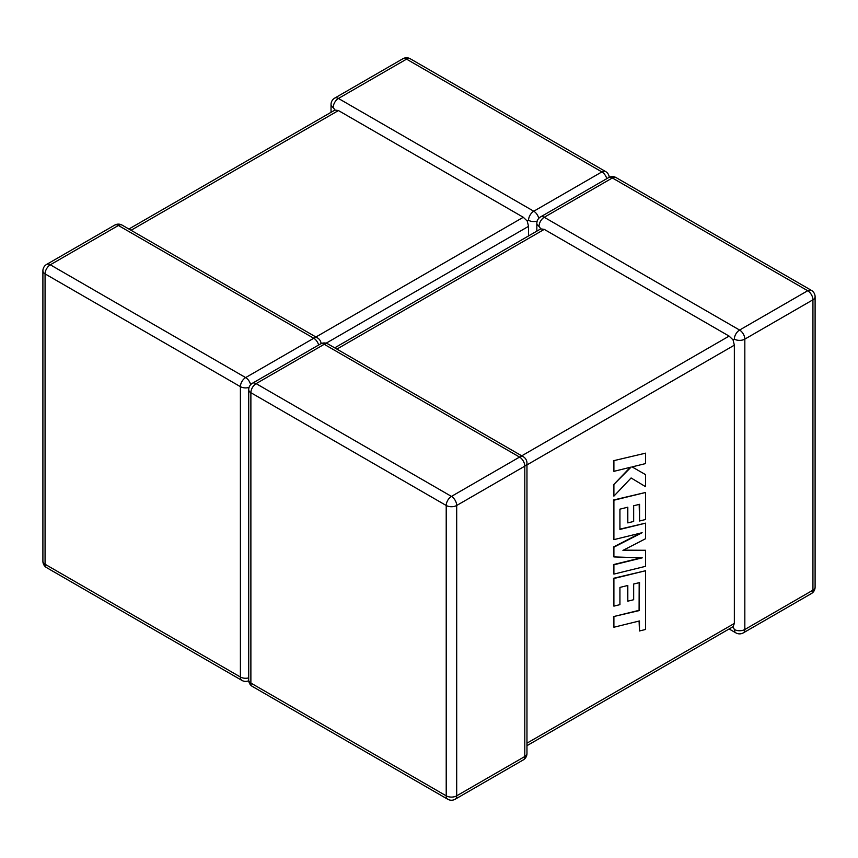 <?xml version="1.0" encoding="UTF-8"?>
<svg xmlns="http://www.w3.org/2000/svg" width="858" height="858" viewBox="0 0 858 858"><rect width="100%" height="100%" fill="white"/><g stroke="black" fill="none" stroke-linecap="round" stroke-linejoin="round"><path stroke-width="1.29" d="M729.107 628.968L735.885 632.882A7.411 4.279 -60 0 1 734.351 629.493L733.043 626.705L734.351 623.444L734.351 345.173L733.043 339.875L729.107 336.1L544.251 229.376L540.776 228.871L539.017 226.351A7.411 4.279 -60 0 1 544.251 217.278L612.355 177.96L807.689 290.733L739.585 330.051L544.251 217.278A7.411 4.279 60 0 0 540.551 216.913L608.654 177.585A7.411 4.279 60 0 1 612.355 177.96A7.411 4.279 -60 0 1 616.065 177.585A7.411 7.411 0 0 0 608.654 177.585M734.351 339.125A7.411 4.279 -0 0 0 744.83 339.125L812.934 299.807L812.934 590.175L744.83 629.493L744.83 339.125A7.411 4.279 60 0 0 739.585 330.051A7.411 4.279 -60 0 0 734.351 339.125L733.043 339.875M537.194 221.074A7.411 4.279 -0 0 1 528.539 220.302L527.23 221.053L528.539 226.351L326.137 343.2M331.038 112.323L331.038 104.504A7.411 4.279 180 0 0 333.204 107.529L334.974 110.049L338.438 110.553L523.294 217.278L527.23 221.053M528.539 235.939L528.539 226.351M639.178 582.689L639.092 610.317L613.524 616.591L613.899 627.23L639.467 620.956L639.467 630.973L639.092 621.053M639.467 630.973L645.591 629.472L645.591 570.731L613.899 578.506L613.899 606.145L619.926 604.643L619.926 587.419L627.809 585.467L627.809 601.168L633.665 599.721L633.665 584.019L639.553 582.593L639.092 610.317M639.467 610.531L613.524 616.591M613.899 616.805L613.899 627.23M645.591 570.731L613.524 578.292L613.899 606.145M627.434 585.564L627.809 601.168M645.591 550.278L622.951 550.386L645.591 538.717L645.591 523.144L619.926 529.44L619.926 509.159L627.809 507.196L627.809 522.897L633.665 521.449L633.665 505.748L639.553 504.322L639.553 520.999L645.591 519.487L645.591 492.46L613.899 500.225L613.899 539.639L642.116 532.711L613.899 547.168L613.899 556.928L642.245 557.839L613.899 564.8L613.899 574.099L645.591 566.323L645.591 550.278L623.38 550.16M645.591 523.144L619.926 529.129M627.434 507.293L627.809 522.897M639.178 504.418L639.553 520.999M645.591 492.46L613.524 500.01L613.899 539.639M640.583 533.086L613.524 546.954L613.899 556.928M641.14 557.797L613.524 564.585L613.899 574.099M645.591 453.163L613.524 460.725L613.899 471.342L631.102 467.106L613.524 484.791L613.899 496.139L631.102 477.97L645.591 486.69L645.591 474.656L632.078 466.902L645.591 463.577L645.591 453.163L613.524 460.725M613.899 460.939L613.899 471.342M630.34 467.288L613.524 484.791M613.899 485.006L613.899 496.139M631.102 477.97L645.591 486.69M645.591 474.656L632.078 466.902M539.017 226.351A7.411 4.279 180 0 1 536.84 223.327L536.84 231.145M523.262 456.713A7.411 7.411 0 0 1 526.962 463.138A7.411 4.279 -0 0 1 524.796 466.162L524.796 756.52L456.692 795.838L456.692 505.48L524.796 466.162A7.411 4.279 -120 0 0 519.562 457.078L451.447 496.407L256.124 383.633L324.227 344.305L519.562 457.078A7.411 4.279 -60 0 1 523.262 456.713L327.928 343.94A7.411 7.411 0 0 0 320.517 343.94A7.411 4.279 -120 0 1 324.227 344.305A7.411 4.279 -60 0 1 327.928 343.94M338.438 110.553L131.06 230.287M315.916 337.012L523.294 217.278M606.788 178.668A7.411 4.279 -120 0 0 601.876 171.911L406.553 59.138L338.438 98.456L533.773 211.229L601.876 171.911A7.411 4.279 -60 0 1 605.587 171.536A7.411 7.411 0 0 1 609.255 177.274M321.128 343.629A7.411 7.411 0 0 0 317.449 337.891A7.411 4.279 -60 0 0 313.749 338.256L118.415 225.482L50.311 264.8L245.645 377.584L313.749 338.256A7.411 4.279 60 0 1 318.65 345.023M45.066 273.884L45.066 564.242L240.401 677.016L240.401 386.658L45.066 273.884A7.411 4.279 -60 0 1 50.311 264.8A7.411 4.279 60 0 0 46.6 264.436A7.411 7.411 0 0 0 42.9 270.86A7.411 4.279 0 0 0 45.066 273.884M250.633 384.695A7.411 4.279 60 0 0 245.645 377.584A7.411 4.279 -60 0 0 240.401 386.658A7.411 4.279 0 0 0 249.067 387.419M248.713 677.884A7.411 4.279 180 0 1 240.401 677.016A7.411 4.279 -60 0 0 241.935 680.415A7.411 7.411 0 0 0 248.745 680.726M45.066 564.242A7.411 4.279 180 0 1 42.9 561.218A7.411 7.411 0 0 0 46.6 567.631A7.411 4.279 -60 0 1 45.066 564.242M46.6 264.436L114.704 225.118A7.411 4.279 60 0 1 118.415 225.482A7.411 4.279 -60 0 1 122.115 225.118L317.449 337.891M410.253 58.762A7.411 7.411 0 0 0 402.842 58.762A7.411 4.279 -120 0 1 406.553 59.138A7.411 4.279 -60 0 1 410.253 58.762L605.587 171.536M538.77 218.34A7.411 4.279 -120 0 0 533.773 211.229A7.411 4.279 -60 0 0 528.539 220.302M333.204 107.529A7.411 4.279 -60 0 1 338.438 98.456A7.411 4.279 -120 0 0 334.738 98.08L402.842 58.762M336.872 349.109L544.251 229.376M729.107 336.1L521.728 455.834M446.214 505.48L446.214 795.838L250.879 683.065L250.879 392.707L446.214 505.48A7.411 4.279 -60 0 1 451.447 496.407A7.411 4.279 -120 0 1 456.692 505.48A7.411 4.279 180 0 1 446.214 505.48M526.962 464.907L734.351 345.173M734.351 623.444L526.962 743.167M248.713 389.682A7.411 7.411 0 0 1 252.413 383.258A7.411 4.279 -120 0 1 256.124 383.633A7.411 4.279 -60 0 0 250.879 392.707A7.411 4.279 180 0 1 248.713 389.682L248.713 680.04A7.411 4.279 0 0 0 250.879 683.065A7.411 4.279 -60 0 0 252.413 686.464A7.411 7.411 0 0 1 248.713 680.04M252.413 686.464L447.747 799.238A7.411 4.279 -60 0 1 446.214 795.838A7.411 4.279 0 0 0 456.692 795.838A7.411 4.279 -120 0 1 455.158 799.238L523.262 759.92A7.411 4.279 -120 0 0 524.796 756.52A7.411 4.279 180 0 0 526.962 753.496A7.411 7.411 0 0 1 523.262 759.92M734.351 629.493A7.411 4.279 180 0 0 744.83 629.493A7.411 4.279 60 0 1 743.296 632.882L811.4 593.564A7.411 4.279 60 0 0 812.934 590.175A7.411 4.279 0 0 0 815.1 587.14L815.1 296.782A7.411 4.279 180 0 1 812.934 299.807A7.411 4.279 60 0 0 807.689 290.733A7.411 4.279 -60 0 1 811.4 290.369L616.065 177.585M42.9 270.86L42.9 561.218M46.6 567.631L241.935 680.415M122.115 225.118A7.411 7.411 0 0 0 114.704 225.118M334.738 98.08A7.411 7.411 0 0 0 331.038 104.504M334.974 110.049L128.893 229.032M252.413 383.258L320.517 343.94M447.747 799.238A7.411 7.411 0 0 0 455.158 799.238M526.962 463.138L526.962 753.496M811.4 593.564A7.411 7.411 0 0 0 815.1 587.14M815.1 296.782A7.411 7.411 0 0 0 811.4 290.369M540.551 216.913A7.411 7.411 0 0 0 536.84 223.327M735.885 632.882A7.411 7.411 0 0 0 743.296 632.882M526.962 745.677L733.043 626.705M334.706 347.855L540.776 228.871"/></g></svg>
